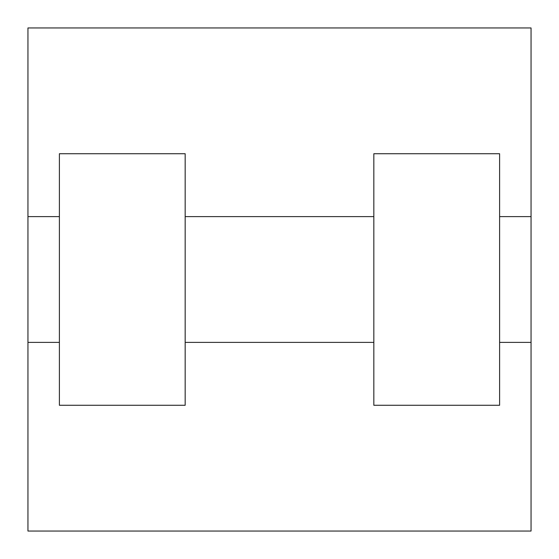 <?xml version="1.0" encoding="UTF-8"?>
<svg xmlns="http://www.w3.org/2000/svg" width="559" height="559" viewBox="0 0 559 559"><rect width="100%" height="100%" fill="white"/><g stroke="black" fill="none" stroke-linecap="round" stroke-linejoin="round"><path stroke-width="0.84" d="M531.05 216.612L531.05 531.05L27.95 531.05L27.95 27.95L531.05 27.95L531.05 216.612L499.606 216.612M373.831 153.725L373.831 405.275L499.606 405.275L499.606 153.725L373.831 153.725M185.169 405.275L185.169 153.725L59.394 153.725L59.394 405.275L185.169 405.275M373.831 216.612L185.169 216.612M373.831 342.387L185.169 342.387M531.05 342.387L499.606 342.387M27.95 342.387L59.394 342.387M27.95 216.612L59.394 216.612"/></g></svg>
